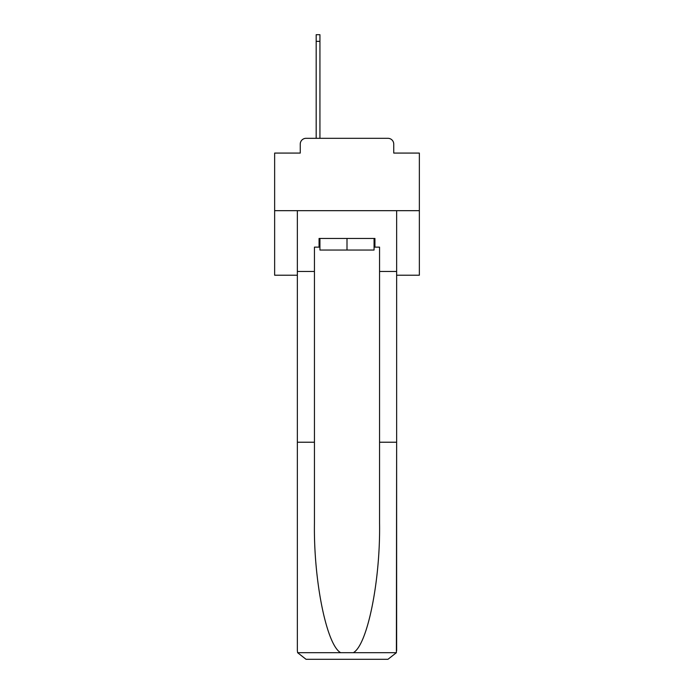 <?xml version="1.0" encoding="UTF-8"?>
<svg xmlns="http://www.w3.org/2000/svg" width="694" height="694" viewBox="0 0 694 694"><rect width="100%" height="100%" fill="white"/><g stroke="black" fill="none" stroke-linecap="round" stroke-linejoin="round"><path stroke-width="1.04" d="M300.259 144.109L300.259 153.079L300.259 144.109A5.786 5.786 0 0 1 306.045 138.314L316.178 138.314L316.178 34.7L319.934 34.7L319.934 138.314L324.428 138.314M396.638 275.223L419.358 275.223L419.358 153.079L393.741 153.079L393.741 144.109A5.786 5.786 0 0 0 387.955 138.314L306.045 138.314M419.358 210.672L274.642 210.672L274.642 153.079L300.259 153.079M274.642 210.672L274.642 275.223L297.362 275.223M369.572 138.314L387.955 138.314M393.741 153.079L393.741 144.109M374.066 247.142L374.934 247.142L374.934 238.458L319.067 238.458L319.067 247.142L314.443 247.142L314.443 442.225L297.362 442.225L297.362 650.616L297.613 652.698L306.045 659.3L387.955 659.3L396.387 652.698L396.638 442.225L396.638 650.616M365.955 659.3L387.955 659.3L365.955 659.3M314.443 442.225L314.443 523.189C313.541 580.705 326.605 645.134 340.693 652.698L353.307 652.698C367.395 645.134 380.459 580.705 379.557 523.189L379.557 247.142L374.934 247.142M297.362 650.616L297.362 210.672L396.638 210.672L396.638 271.458L379.557 271.458M314.443 271.458L297.362 271.458M396.638 271.458L396.638 442.225L379.557 442.225M319.067 247.142L319.934 247.142M319.934 238.458L319.934 250.04L374.066 250.04L374.066 238.458M347 238.458L347 250.04M297.613 652.698L340.693 652.698M353.307 652.698L396.387 652.698M316.178 41.354L319.934 41.354"/></g></svg>
